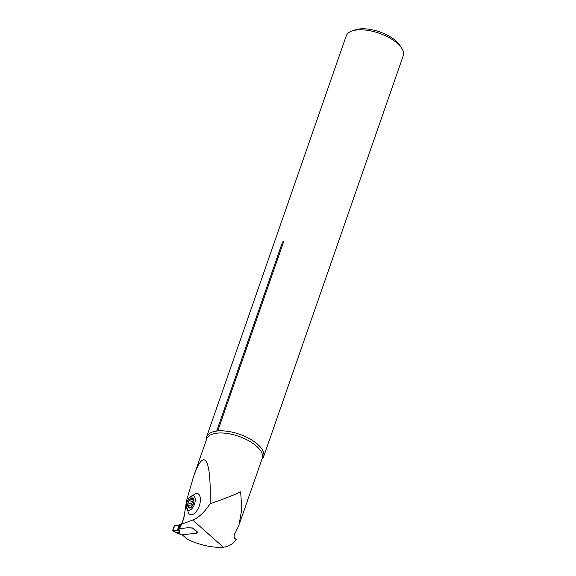 <?xml version="1.0" encoding="UTF-8"?>
<svg xmlns="http://www.w3.org/2000/svg" width="576" height="576" viewBox="0 0 576 576"><rect width="100%" height="100%" fill="white"/><g stroke="black" fill="none" stroke-linecap="round" stroke-linejoin="round"><path stroke-width="0.86" d="M195.538 493.618A11.131 5.638 109.5 0 1 200.268 501.71A11.131 5.638 109.5 0 1 192.593 514.49A11.131 5.638 109.5 0 1 188.575 513.252L186.379 506.174A7.618 3.859 -70.5 0 0 189.9 510.106A7.618 3.859 -70.5 0 0 195.242 499.529A7.618 3.859 -70.5 0 0 189.367 497.736A7.618 3.859 -70.5 0 0 186.379 506.174M210.089 503.698C211.45 457.855 203.983 446.047 193.349 477.245L186.581 500.522L183.838 518.321L181.62 524.21L192.722 520.034C198.792 517.601 204.581 512.158 210.089 503.698C222.35 499.586 232.538 495.648 240.646 491.882L241.819 508.997L238.99 525.118L235.735 532.03C234.18 534.175 233.755 536.177 234.461 538.02L236.21 539.568C232.848 544.075 228.564 546.617 223.351 547.2A38.081 16.812 19.2 0 1 187.222 539.222L182.203 534.766L196.625 533.21L197.726 532.217L192.938 527.969L187.668 527.767L180.482 528.545L179.712 528.142L183.499 519.012L183.888 516.838M181.62 524.21L179.712 528.142M206.323 439.97A30.182 13.327 19.2 0 1 206.582 436.903L346.234 35.878A30.182 13.327 19.2 0 1 352.08 30.967A30.182 13.327 19.2 0 1 397.382 43.366A30.182 13.327 19.2 0 1 401.71 48.254A30.182 13.327 19.2 0 1 403.243 55.728L263.592 456.754A30.182 13.327 19.2 0 1 261.886 459.317M283.435 242.366A1.901 0.842 19.2 0 1 282.362 242.482C283.068 241.438 283.421 241.394 283.435 242.366L217.771 430.934A30.182 13.327 19.2 0 1 257.731 444.391A30.182 13.327 19.2 0 1 263.592 456.754M206.582 436.903A30.182 13.327 19.2 0 1 216.698 431.05L282.362 242.482M217.771 430.934L216.698 431.05M352.08 30.967L355.399 29.837A27.007 11.923 19.2 0 1 395.935 40.939A27.007 11.923 19.2 0 1 399.809 45.302L401.71 48.254M191.779 506.729L193.846 501.854A5.321 2.693 109.5 0 1 191.779 506.729A5.321 2.693 109.5 0 1 188.748 507.874A5.321 2.693 109.5 0 1 187.776 504.144A5.321 2.693 109.5 0 1 189.85 499.27A5.321 2.693 109.5 0 1 192.881 498.125A5.321 2.693 109.5 0 1 193.846 501.854L193.896 501.048M191.39 507.125L188.748 507.874L188.064 505.231M188.316 505.224L187.776 504.144L189.85 499.27L190.93 499.075L193.968 500.314M191.678 506.844L191.318 506.225L188.381 505.224M190.966 499.133L192.881 498.125L193.896 501.005M193.37 498.917L192.334 498.55L192.881 498.125M188.611 502.934L191.491 503.928L193.262 500.069M189.569 500.681L192.413 501.689M191.318 506.225L188.791 505.368M190.901 506.074L191.455 503.942M188.762 506.952L190.102 507.427M180.511 534.751A0.634 0.389 -48.4 0 0 180.806 534.917L196.474 533.232L196.913 532.469A0.95 0.418 19.2 0 1 196.913 532.454A0.95 0.418 19.2 0 1 197.251 532.267A0.634 0.389 -48.4 0 0 197.604 532.102M178.301 528.79L179.453 530.129A1.267 0.907 -40.5 0 0 178.862 530.273L178.128 529.416L178.69 528.228L180.482 528.545L187.272 527.81A4.925 2.174 19.2 0 1 188.33 527.796L191.902 528.034A1.426 0.626 -160.8 0 0 192.211 528.026L192.449 528.005A0.634 0.389 -48.4 0 0 192.622 527.954M178.128 529.416L177.811 530.057L178.862 530.273L179.186 531.864L179.086 531.079A1.267 1.109 172.3 0 1 179.885 531.036L179.366 532.98L179.064 532.202L176.738 532.735L178.603 533.196A5.393 2.383 19.2 0 1 179.532 533.808M179.561 533.808L180.806 534.917M181.044 524.311L179.813 524.354L178.416 528.372L179.813 524.354M179.532 525.125L174.938 525.478L174.254 526.068L172.757 530.374L174.938 525.478L179.143 525.226L177.422 530.186C175.478 530.741 173.923 530.798 172.757 530.374L173.066 530.856L172.757 530.374M177.811 530.057L173.066 530.856L176.738 532.735M178.963 531.173L178.481 530.561M180 531.842A1.267 1.109 -7.7 0 0 179.194 531.886L179.186 531.864M178.423 533.102L179.366 532.98L179.064 532.202M176.537 532.75L179.705 534.074A0.634 0.389 -48.4 0 0 179.935 534.139M175.608 532.361L176.191 532.728L175.608 532.361M239.328 524.095L262.26 458.251A29.419 12.989 -160.8 0 0 238.745 436.313A29.419 12.989 -160.8 0 0 206.698 438.905L193.349 477.245M192.722 520.034L223.351 547.2M183.838 518.321L183.499 519.012M192.334 498.614L193.385 498.989M188.676 502.927L191.491 503.928M189.605 500.731L192.427 501.732M188.82 506.902L190.174 507.384M197.251 532.267L192.449 528.005M179.453 530.129L179.885 531.036M179.633 533.981A0.634 0.389 -48.4 0 0 179.705 534.074L180.576 534.852M180 531.878A1.267 1.116 -5.6 0 0 179.208 531.907M177.422 530.186L179.143 525.226M178.92 528.206L180.324 524.174M178.69 528.228L180.094 524.196M195.53 493.625L189.367 497.736M175.853 532.62L172.85 530.82"/></g></svg>
